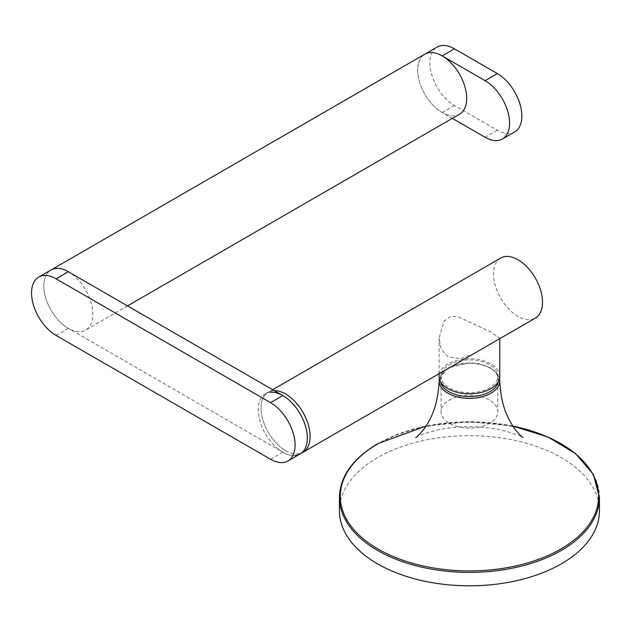 <?xml version="1.0" encoding="UTF-8"?>
<svg xmlns="http://www.w3.org/2000/svg" width="631" height="631" viewBox="0 0 631 631"><rect width="100%" height="100%" fill="white"/><g stroke="black" fill="none" stroke-linecap="round" stroke-linejoin="round"><path stroke-width="0.47" stroke-dasharray="3.15 2.37" d="M599.45 510.747A130.01 75.057 0 0 0 519.195 441.4A130.01 75.057 0 0 0 377.512 457.672A130.01 75.057 0 0 0 339.431 510.747M497.394 379.136A28.387 16.39 180 0 1 466.972 392.616A28.387 16.39 180 0 1 441.053 376.289A28.387 16.39 180 0 1 441.487 373.449A28.387 16.39 180 0 1 471.917 359.962A28.387 16.39 180 0 1 497.827 376.289A28.387 16.39 180 0 1 497.394 379.136M497.394 414.52A28.387 16.39 180 0 1 466.972 427.999A28.387 16.39 180 0 1 441.053 411.672A28.387 16.39 180 0 1 441.487 408.833A28.387 16.39 180 0 1 471.917 395.345A28.387 16.39 180 0 1 497.827 411.672A28.387 16.39 180 0 1 497.394 414.52M499.776 376.289A30.335 17.51 0 0 0 490.894 363.906A30.335 17.51 0 0 0 457.83 360.112A30.335 17.51 0 0 0 439.105 376.289M499.413 338.863L499.776 338.374L490.894 332.064L457.94 316.644L450.187 316.517L443.83 321.479L439.105 338.374L441.219 349.093L447.994 356.83L460.677 358.676L474.141 353.455M285.583 450.597A34.666 20.018 -120 0 0 302.919 452.309A34.666 20.018 -120 0 1 297.942 453.87A34.666 20.018 -120 0 1 266.172 428.37A34.666 20.018 -120 0 1 268.246 392.261A34.666 20.018 -120 0 0 262.938 420.041A34.666 20.018 -120 0 0 285.583 450.597M500.675 258.071A34.666 20.018 -120 0 0 495.367 285.851A34.666 20.018 -120 0 0 518.012 316.399A34.666 20.018 -120 0 0 535.348 318.119M270.462 392.301A34.666 20.018 -120 0 0 265.493 393.854L268.246 392.261A34.666 20.018 -120 0 1 273.223 390.707A34.666 20.018 -120 0 1 274.288 390.644A34.666 20.018 -120 0 0 268.246 392.261L272.671 389.713M265.493 393.854A34.666 20.018 -120 0 0 263.411 429.956A34.666 20.018 -120 0 0 295.19 455.464M50.985 270.013A34.666 20.018 -120 0 0 44.052 290.023A34.666 20.018 -120 0 0 60.568 322.417A34.666 20.018 -120 0 0 85.658 330.06A34.666 20.018 -120 0 0 92.591 310.05A34.666 20.018 -120 0 0 76.075 277.664A34.666 20.018 -120 0 0 50.985 270.013A34.666 20.018 -120 0 0 43.807 285.882A34.666 20.018 -120 0 0 68.322 328.341L282.822 452.19A34.666 20.018 -120 0 0 300.159 453.902M452.324 118.368L442.165 112.507A34.666 20.018 60 0 1 419.52 81.959A34.666 20.018 60 0 1 424.837 54.171A34.666 20.018 -120 0 0 417.903 74.19A34.666 20.018 -120 0 0 434.42 106.576A34.666 20.018 -120 0 0 459.502 114.227M514.659 131.918A34.666 20.018 60 0 1 497.331 130.199L454.43 105.432A34.666 20.018 60 0 1 431.778 74.876A34.666 20.018 60 0 1 437.094 47.096M439.105 380.777A30.343 17.518 180 0 1 447.986 368.496A30.343 17.518 180 0 1 480.972 364.679A30.343 17.518 180 0 1 499.784 380.777M498.309 381.676A29.042 16.769 0 0 0 482.021 364.718A29.042 16.769 0 0 0 448.909 367.976A29.042 16.769 0 0 0 440.58 381.676M339.431 497.331A130.01 75.057 180 0 1 377.512 444.256A130.01 75.057 180 0 1 519.195 427.984A130.01 75.057 180 0 1 599.45 497.331M512.948 426.122A129.166 74.576 0 0 0 378.111 443.609M56.064 335.424L68.322 328.341M270.565 459.265L282.822 452.19M454.43 105.432L442.165 112.507M497.331 130.199L485.073 137.274M439.357 378.529L448.255 367.905L469.306 362.825L478.527 363.645L490.2 367.668L497.551 374.033L499.531 378.529M415.829 437.583L416.421 437.22C418.653 435.414 425.901 432.961 438.182 429.869C447.955 427.779 458.721 426.737 470.489 426.745C481.989 426.887 492.417 427.999 501.795 430.097C515.945 434.089 523.028 436.589 523.052 437.583M425.98 426.059L469.44 421.721L512.9 426.059M441.053 376.289L441.053 411.672M497.827 376.289L497.827 411.672M439.105 373.686L439.105 338.374M127.509 305.901L85.658 330.06"/><path stroke-width="0.95" d="M339.431 497.331L339.431 510.747A130.01 75.057 0 0 0 419.686 580.094A130.01 75.057 0 0 0 561.369 563.822A130.01 75.057 0 0 0 599.45 510.747L599.45 497.331A130.01 75.057 180 0 1 561.369 550.406A130.01 75.057 180 0 1 419.686 566.677A130.01 75.057 180 0 1 339.431 497.331C340.03 476.35 352.808 458.461 377.78 443.664L425.98 426.059M439.105 373.686L439.105 376.289A30.335 17.51 0 0 0 447.994 388.672A30.335 17.51 0 0 0 481.051 392.474A30.335 17.51 0 0 0 499.776 376.289L499.776 338.658M295.19 455.464A34.666 20.018 -120 0 0 300.159 453.902L302.919 452.309A34.666 20.018 -120 0 0 305.357 416.981A34.666 20.018 -120 0 0 274.288 390.644A34.666 20.018 -120 0 1 285.583 393.981A34.666 20.018 -120 0 1 308.228 424.529A34.666 20.018 -120 0 1 302.919 452.309L535.348 318.119A34.666 20.018 -120 0 0 540.657 290.339A34.666 20.018 -120 0 0 518.012 259.791A34.666 20.018 -120 0 0 500.675 258.071L272.671 389.713M287.902 460.977A34.666 20.018 -120 0 0 293.218 433.197A34.666 20.018 -120 0 0 270.565 402.649L56.064 278.807A34.666 20.018 -120 0 0 38.728 277.088A34.666 20.018 -120 0 0 31.55 292.958A34.666 20.018 -120 0 0 56.064 335.424L270.565 459.265A34.666 20.018 -120 0 0 287.902 460.977L300.159 453.902A34.666 20.018 -120 0 0 302.233 417.801A34.666 20.018 -120 0 0 270.462 392.301M300.159 453.902A34.666 20.018 -120 0 0 305.475 426.122A34.666 20.018 -120 0 0 282.822 395.574L68.322 271.732A34.666 20.018 -120 0 0 50.985 270.013L38.728 277.088M127.509 305.901L459.502 114.227A34.666 20.018 -120 0 0 466.435 94.208A34.666 20.018 -120 0 0 449.919 61.822A34.666 20.018 -120 0 0 424.837 54.171A34.666 20.018 60 0 1 442.165 55.891L485.073 80.658A34.666 20.018 60 0 1 507.718 111.214A34.666 20.018 60 0 1 502.402 138.994A34.666 20.018 60 0 1 485.073 137.274L452.324 118.368M50.985 270.013L437.094 47.096A34.666 20.018 60 0 1 454.43 48.816L497.331 73.582A34.666 20.018 60 0 1 519.976 104.131A34.666 20.018 60 0 1 514.659 131.918L502.402 138.994M523.052 437.583C522.397 437.37 516.119 431.43 513.216 426.532C504.981 414.504 500.509 399.249 499.784 380.777A30.343 17.518 180 0 1 490.894 393.271A30.343 17.518 180 0 1 457.751 397.041A30.343 17.518 180 0 1 439.105 380.777L439.357 378.529M440.58 381.676A29.042 16.769 0 0 0 459.825 395.653A29.042 16.769 0 0 0 489.979 391.685A29.042 16.769 0 0 0 498.309 381.676M378.111 443.609A129.166 74.576 0 0 0 378.111 549.073A129.166 74.576 0 0 0 560.778 549.073A129.166 74.576 0 0 0 512.948 426.122M270.565 402.649L282.822 395.574M56.064 278.807L68.322 271.732M454.43 48.816L442.165 55.891M497.331 73.582L485.073 80.658M415.829 437.583C416.484 437.37 422.738 431.462 425.649 426.564C433.891 414.528 438.371 399.265 439.105 380.777M512.9 426.059L547.858 436.991L575.519 453.555L593.298 474.299L599.45 497.331M499.784 380.777L499.531 378.529"/></g></svg>
